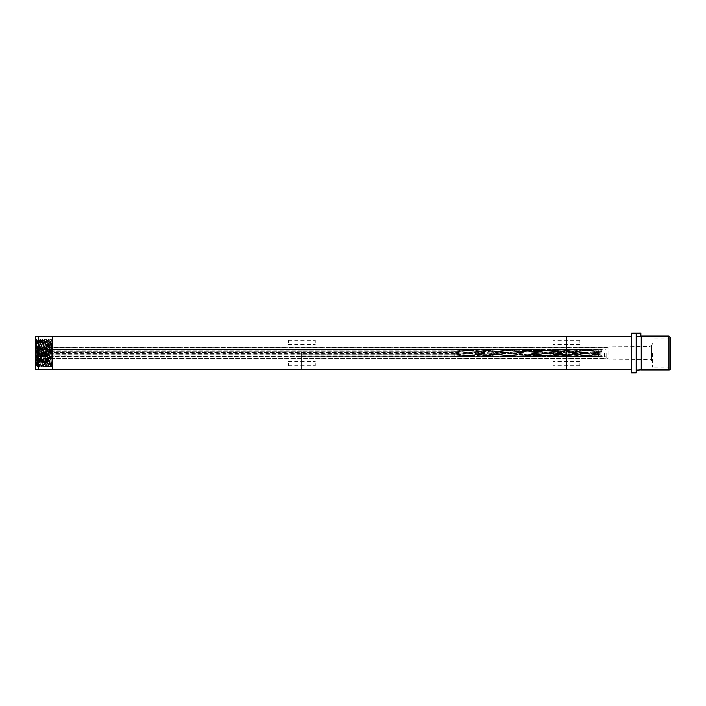<?xml version="1.0" encoding="UTF-8"?>
<svg xmlns="http://www.w3.org/2000/svg" width="706" height="706" viewBox="0 0 706 706"><rect width="100%" height="100%" fill="white"/><g stroke="black" fill="none" stroke-linecap="round" stroke-linejoin="round"><path stroke-width="0.53" stroke-dasharray="3.53 2.65" d="M315.317 342.366L315.317 340.23L315.317 342.366M301.877 342.366L301.877 340.23L301.877 342.366M315.317 363.661L315.317 365.787L315.317 363.661M301.877 363.661L301.877 365.787L301.877 363.661M301.877 369.591L301.877 336.435L301.877 369.591M301.877 353.009L301.877 358.533L301.877 353.009M566.371 353.009L566.371 347.484L566.371 353.009M552.93 363.661L552.93 365.787L552.93 363.661M552.93 342.366L552.93 340.23L552.93 342.366M566.371 336.435L566.371 369.591L566.371 336.435M566.371 342.366L566.371 340.23L566.371 342.366M566.371 363.661L566.371 365.787L566.371 363.661M288.427 363.661L288.427 365.787L288.427 363.661M288.427 342.366L288.427 340.23L288.427 342.366M35.3 369.556L37.444 358.533L607.16 358.533L608.819 359.239L608.819 346.787L608.819 359.239L649.785 359.645A2.1 2.1 0 0 1 651.585 360.695L651.585 345.331L649.785 346.381L649.785 359.645L649.785 346.381L609.075 346.734L609.075 359.292L609.075 346.734A0.68 0.68 0 0 0 608.819 346.787L607.16 347.484L607.16 358.533L607.16 347.484L37.444 347.484L37.444 358.533L37.444 347.484L35.3 336.471L35.3 369.591M37.444 354.941L37.444 349.232L37.444 356.786L37.444 354.941L301.877 354.941L37.444 355.003M37.444 356.751L301.877 356.715L37.444 356.786M37.444 354.818L454.24 354.818L454.24 352.25L462.051 353.009C481.466 350.803 500.889 349.567 520.304 349.311L580.376 353.009L598.494 354.721L598.494 353.6L526.817 349.364L474.167 353.009L526.817 356.662L556.16 356.053L600.259 352.294C575.778 355.286 551.307 356.751 526.826 356.689L495.63 356.08L454.24 352.444L37.444 352.444M37.444 349.232L454.24 349.232L454.24 350.255L481.766 349.311L526.844 351.659L540.937 353.009L598.494 349.311L526.826 355.445L548.341 356.654L569.857 356.618L602.059 354.536L602.059 353.009L602.059 353.865L598.494 353.6M37.444 351.226L301.877 351.182L37.444 351.226M37.444 353.009L37.444 358.339L37.444 353.009M606.145 353.009L606.145 358.339L606.145 353.009M37.444 351.2L454.24 351.182L454.24 353.777L462.051 353.009C481.466 355.215 500.889 356.451 520.304 356.715L580.376 353.009L602.059 350.776C576.978 353.574 551.898 355.55 526.826 356.706L454.24 351.023L454.24 349.496L501.489 353.009L526.844 350.705L560.652 349.311L598.494 351.023L598.494 350.141L587.692 349.594L557.219 349.62L526.826 351.835L580.614 356.398L602.059 356.768L602.05 355.771L598.494 355.886L598.494 354.994L602.059 354.536M454.24 351.226L494.88 349.232L526.826 350.511L602.059 356.627L563.106 353.953L526.826 350.573C502.628 348.676 478.43 348.888 454.24 351.2L489.814 349.329L526.817 350.635L559.099 349.232L591.372 350.582L602.059 351.491L602.059 353.009L602.05 352.162L600.259 352.294M600.259 353.732L592.502 352.965C570.607 350.388 548.712 349.179 526.826 349.338L553.963 350.679L600.206 354.977L602.059 355.25L602.059 356.627L600.259 356.548M602.059 353.865L534.327 349.232L526.826 349.311L454.24 355.003L454.24 356.53L501.489 353.009L526.844 355.321L560.652 356.715L598.494 354.994M604.433 353.009L604.433 356.839L604.433 353.009M598.008 349.232L571.481 350.132L540.92 352.912C560.688 350.644 580.447 349.426 600.206 349.276L602.059 349.258L602.05 350.247L573.766 349.232L454.24 356.786L454.24 355.771L481.766 356.715L520.304 354.941L540.937 353.009L598.494 356.706L553.054 353.009L600.259 349.479M540.911 352.797L503.193 356.071L479.603 356.786L454.24 355.965L37.444 355.965M526.835 351.738L540.937 353.009L526.826 354.28L546.885 355.877L572.769 356.715L598.494 355.886M455.432 349.232L301.877 349.276L455.441 349.232L526.826 354.218C551.307 356.865 575.778 357.395 600.259 355.833M598.494 354.721L600.206 354.977M540.911 353.229L540.92 353.115C560.688 355.383 580.447 356.592 600.206 356.751L598.008 356.786M598.494 351.297L598.494 352.426M602.059 350.776L602.059 349.399L526.826 355.506L494.88 356.786L454.24 354.8L301.877 354.8L454.24 354.844L481.095 356.504L498.524 356.689L524.664 355.542L553.063 353.115M602.05 350.247L598.494 350.141M598.494 351.023L602.059 351.491M553.063 352.912L526.817 350.635L454.24 356.539L501.489 353.009L454.24 349.496L480.583 351.129L526.817 355.445C502.628 357.342 478.43 357.139 454.24 354.818L494.88 356.786L526.817 356.715L484.219 353.953L454.24 351.023L37.444 351.023M454.24 350.255L301.877 350.255L506.37 350.105L526.826 351.738L513.615 352.965C493.821 350.688 474.026 349.452 454.24 349.276L454.24 349.311C474.026 349.523 493.821 350.758 513.606 353.009C493.821 355.268 474.026 356.504 454.24 356.715L301.877 356.786L479.603 356.786L506.37 355.921L482.48 356.751L454.24 355.868L37.444 355.771M454.443 356.715L301.877 356.715M600.259 350.194C575.778 348.632 551.307 349.152 526.826 351.773L513.606 353.009L526.817 354.288L506.378 355.912L481.766 356.715L493.882 356.715L454.24 354.818M454.24 351.147L301.877 351.085L454.24 351.147L474.167 353.009L454.24 355.003L301.877 355.003M602.05 352.162L534.327 356.786L526.826 356.689C505.231 356.83 483.636 355.639 462.033 353.115L454.24 352.347L37.444 352.347M501.472 353.229L526.844 355.321M454.24 349.505L37.444 349.505L454.24 349.496L301.877 349.496L454.24 349.496L466.931 350.105L454.24 349.479L37.444 349.479M37.444 350.061L454.24 350.061L479.603 349.232L526.844 351.659M37.444 353.574L454.24 353.574L491.764 350.185L519.042 349.232L494.88 349.232L454.24 351.2L493.882 349.311L481.766 349.311L506.378 350.105L455.441 349.232M501.472 352.797L526.826 350.573M37.444 353.68L454.24 353.68L462.033 352.912C483.636 350.388 505.231 349.196 526.826 349.329L484.228 352.073L454.24 354.941L37.444 354.88M526.817 349.338L519.042 349.232L526.817 349.364L484.219 352.073L526.826 349.311L602.059 355.25M558.49 356.786L526.817 356.715L484.219 353.953L526.817 356.662M513.615 352.912L543.179 355.612L563.529 356.654L583.244 356.671L602.05 355.771M513.615 353.115L513.615 353.062C493.821 355.339 474.026 356.565 454.24 356.751L301.877 356.751M572.725 349.311L526.817 351.738M597.938 349.232L573.766 349.232L526.826 351.773M636.185 333.25L640.88 333.126L640.88 336.347L636.185 336.003L636.185 370.138L636.185 333.153L636.185 372.874M631.42 333.153L631.42 372.874M631.42 353.009L631.42 369.591L631.42 353.009M670.391 353.009L670.391 367.182L670.391 353.009M641.26 336.127L641.26 369.891M641.26 369.794L641.26 336.224L641.26 369.794M652.512 353.009L652.512 367.182L652.512 353.009M579.944 363.661L579.944 365.787L579.944 363.661M579.944 342.366L579.944 340.23L579.944 342.366M49.791 340.301L50.973 339.286L52.209 366.749L51.917 340.318L50.841 365.726L49.808 340.31L48.732 365.726L47.69 340.31L46.622 365.726L45.581 340.31L44.504 365.726L43.463 340.318L42.395 365.726L41.354 340.318L40.277 365.726L39.262 340.38L38.186 365.708L37.127 340.31L36.068 365.708L35.6 340.301L35.3 345.11C35.574 337.212 35.856 339.842 36.13 353.009L36.694 365.673L37.718 340.301L38.839 365.505L39.827 340.301L40.886 365.726L41.972 340.345L42.995 365.726L44.054 340.301L45.113 365.726L46.172 340.301L47.223 365.726L48.282 340.301L49.341 365.726L50.391 340.301L51.45 365.726L52.209 340.301L52.209 365.161L52.041 366.749L50.841 365.726M52.209 365.161L51.326 339.295L50.258 366.749L49.217 339.286L48.14 366.749L47.099 339.286L46.031 366.749L44.972 339.277L43.913 366.749L42.863 339.277L41.804 366.749L40.745 339.277L39.686 366.749L38.645 339.286L37.577 366.749L36.518 339.277L35.309 366.749L35.3 340.301M51.917 340.318L50.982 339.277L49.932 366.749L48.855 339.286L47.814 366.749L46.746 339.295L45.705 366.749L44.628 339.295L43.587 366.749L42.536 339.277L41.477 366.749L40.418 339.277L39.359 366.749L38.309 339.277L37.25 366.749L36.191 339.277L35.309 365.055M39.827 340.301L38.309 339.277L37.7 340.31M39.81 340.31L40.745 339.277M41.928 340.31L42.863 339.277M47.69 340.31L46.755 339.277M49.808 340.31L48.873 339.277M35.309 365.267L35.3 339.462A3.018 3.018 0 0 1 38.318 336.435L38.318 369.591C36.571 369.432 35.565 368.488 35.309 366.749L35.459 366.749M35.3 362.478L35.3 345.119M52.209 369.591L52.209 336.435M301.877 355.868L37.444 355.868M301.877 351.147L37.444 351.147M301.877 351.023L37.444 351.085M301.877 350.158L37.444 350.158M301.877 350.255L37.444 350.255M526.835 356.715L545.817 355.921L526.835 356.671M526.817 349.364L545.826 350.105L526.817 349.311L534.336 349.232M572.84 356.715L526.835 354.28M301.877 354.88L454.24 354.88M454.24 353.777L37.444 353.777M454.24 356.53L37.444 356.521M454.24 355.771L301.877 355.771M454.24 352.25L37.444 352.25M526.835 350.6L585.265 350.105L600.206 351.244M526.835 355.418L585.256 355.921L600.206 354.783M600.206 351.041L545.826 355.912L526.826 356.715M636.521 369.794L636.521 336.347M668.979 369.891L668.979 336.127M652.512 343.716L651.585 345.331L651.585 360.695L652.512 362.31M288.427 344.493L315.317 344.493M288.427 340.23L315.317 340.23M288.427 365.787L315.317 365.787M288.427 361.534L315.317 361.534M579.944 361.534L552.93 361.534M579.944 365.787L552.93 365.787M579.944 340.23L552.93 340.23M579.944 344.493L552.93 344.493M37.444 358.339L606.145 358.339M37.444 347.687L606.145 347.687M599.341 356.733L606.145 356.839M599.341 349.293L606.145 349.188M572.769 349.311L560.652 349.311L585.265 350.105L558.534 349.232M454.443 349.311L37.444 349.311M572.769 356.715L560.652 356.715L585.265 355.912L558.534 356.786M526.826 354.253L573.749 356.786L597.938 356.786M558.49 349.232L534.327 349.232M670.7 368.17L670.7 337.856M670.391 338.845L652.512 338.845M670.391 367.182L652.512 367.182M49.914 366.732L48.732 365.726M48.855 339.286L47.673 340.301M47.805 366.732L47.214 365.708L46.04 366.732M46.172 340.301L44.99 339.286M45.687 366.732L45.096 365.708L43.931 366.732M44.054 340.301L43.445 340.301M43.578 366.732L42.987 365.708L41.813 366.732M41.945 340.301L41.336 340.301M40.886 365.726L39.704 366.732M38.768 365.726L37.594 366.732M37.718 340.301L36.191 339.277L35.591 340.318M36.641 365.708L37.233 366.732M38.759 365.708L39.351 366.732M40.869 365.708L41.46 366.732M44.037 340.318L44.628 339.295M46.155 340.318L46.746 339.295M35.477 366.732L36.659 365.726M40.763 339.295L41.354 340.318M42.872 339.295L43.463 340.318M48.158 366.732L48.749 365.708M50.267 366.732L50.858 365.708"/><path stroke-width="1.06" d="M301.877 353.009L301.877 369.591L301.877 353.009M631.42 369.591L566.371 369.591L566.371 336.435L35.3 336.435L35.3 369.591L566.371 369.591L566.371 336.435L631.42 336.435M636.185 333.25L636.521 336.347L640.88 336.347L640.88 333.126L631.42 333.153L631.42 372.874L636.185 372.874L636.185 333.126M668.979 369.891L668.979 336.127L641.26 336.127L641.26 369.891L668.979 369.891A1.721 1.721 0 0 0 670.391 367.182M641.26 369.794L636.185 370.138M35.3 362.496L35.3 339.462A3.018 3.018 0 0 1 35.3 339.454L35.3 362.637M52.209 353.009L52.209 369.591L38.318 369.591L38.318 336.435L52.209 336.435L52.209 353.009M636.521 336.347L636.521 369.794M668.979 336.127L670.7 337.856L670.391 338.845M670.7 368.17L670.7 337.856M35.3 340.301L35.3 339.462"/></g></svg>
